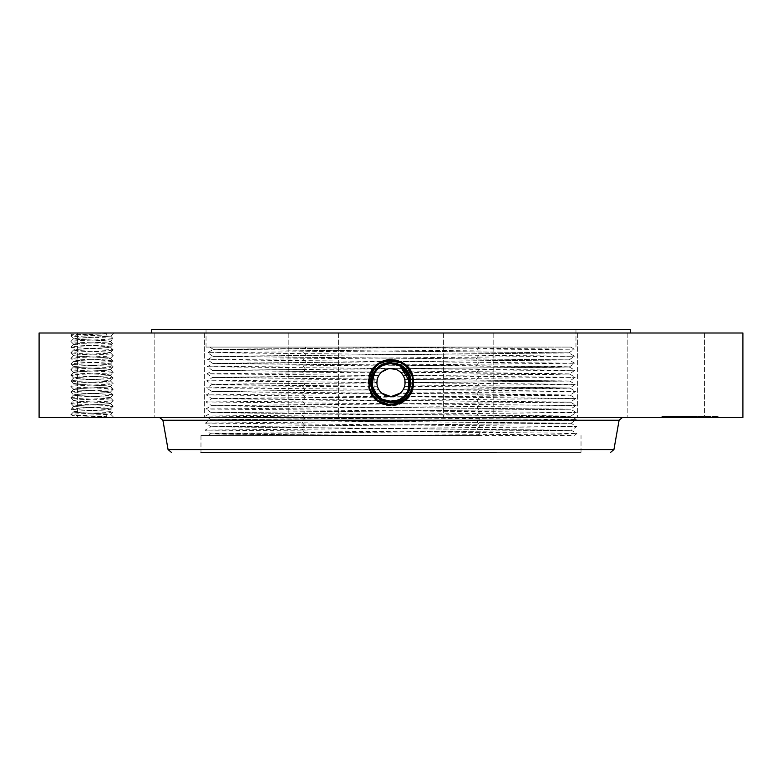 <?xml version="1.0" encoding="UTF-8"?>
<svg xmlns="http://www.w3.org/2000/svg" width="782" height="782" viewBox="0 0 782 782"><rect width="100%" height="100%" fill="white"/><g stroke="black" fill="none" stroke-linecap="round" stroke-linejoin="round"><path stroke-width="0.59" stroke-dasharray="3.91 2.93" d="M381.46 366.22A18.915 18.915 0 0 1 391 363.64C398.351 363.913 403.883 367.198 407.598 373.483A18.915 18.915 0 0 0 381.929 365.956A18.915 18.915 0 0 0 374.402 391.626A18.915 18.915 0 0 0 400.071 399.152A18.915 18.915 0 0 0 407.598 373.483C412.153 383.972 409.641 392.535 400.061 399.152L391 401.469C383.659 401.205 378.126 397.921 374.402 391.626C369.847 381.137 372.359 372.584 381.939 365.956L391 363.64C398.351 363.913 403.883 367.188 407.598 373.483C412.153 383.962 409.651 392.525 400.071 399.152L391 401.469C383.649 401.195 378.117 397.921 374.402 391.626C369.847 381.137 372.359 372.574 381.939 365.956L391 363.64C398.341 363.904 403.874 367.188 407.598 373.483C412.153 383.972 409.641 392.525 400.061 399.152L391 401.469C383.649 401.195 378.117 397.921 374.402 391.626C369.847 381.147 372.349 372.584 381.929 365.956L391 363.64C398.351 363.913 403.883 367.188 407.598 373.483C412.153 383.962 409.651 392.525 400.071 399.152L391 401.469L391 404.196L391 401.469C383.659 401.205 378.126 397.921 374.402 391.626C369.847 381.147 372.349 372.584 381.929 365.956L391 363.64C398.341 363.904 403.874 367.188 407.598 373.483C412.153 383.972 409.641 392.525 400.061 399.152L391 401.469C383.649 401.195 378.117 397.921 374.402 391.626C369.847 381.137 372.359 372.584 381.939 365.956L391 363.64C398.351 363.913 403.883 367.188 407.598 373.483C411.107 379.837 410.609 386.66 406.093 393.952L400.071 399.162L391 401.489C372.408 402.642 364.52 374.216 381.89 365.898L391 363.562C409.651 362.398 417.568 390.922 400.14 399.27L391 401.616C372.281 402.769 364.344 374.158 381.831 365.781L391 363.435C409.778 362.271 417.744 390.98 400.198 399.377L391 401.743C372.154 402.906 364.168 374.109 381.772 365.673L391 363.307C410.257 362.193 417.637 391.225 400.257 399.494L391 401.86C372.037 403.043 364.001 374.05 381.714 365.565L391 363.18C410.384 362.066 417.813 391.283 400.316 399.602L391 401.987C371.538 403.111 364.099 373.796 381.655 365.448L391 363.053C410.511 361.929 417.989 391.342 400.374 399.71L391 402.114C371.421 403.238 363.923 373.737 381.596 365.341L391 362.926C410.638 361.802 418.165 391.391 400.433 399.817L401.909 402.525C422.436 392.799 413.688 358.518 391 359.847L380.12 362.633C359.652 372.34 368.371 406.523 391 405.193L401.85 402.417C422.26 392.74 413.561 358.655 391 359.974L380.179 362.75C359.828 372.398 368.498 406.386 391 405.076L401.792 402.31C422.085 392.691 413.434 358.782 391 360.101L380.238 362.858C359.994 372.447 368.625 406.259 391 404.949L401.733 402.192C421.918 392.632 413.316 358.918 391 360.228L380.296 362.965C360.17 372.506 368.752 406.122 391 404.822L401.674 402.085C421.742 392.574 413.189 359.055 391 360.355L380.365 363.083C360.346 372.564 368.879 405.995 391 404.695L401.606 401.977C421.566 392.515 413.062 359.182 391 360.473L380.423 363.19C360.522 372.623 369.006 405.858 391 404.568L401.547 401.86C421.39 392.456 412.935 359.319 391 360.6L380.482 363.298C360.697 372.682 369.124 405.721 391 404.441L401.489 401.752C421.224 392.408 412.808 359.446 391 360.727L380.541 363.405C360.864 372.731 369.251 405.594 391 404.314L401.43 401.645C421.048 392.349 412.681 359.583 391 360.854L380.599 363.522C361.04 372.789 369.378 405.457 391 404.196A11.622 11.622 0 0 0 400.883 398.683M395.418 369.192L398.233 370.482A14.076 14.076 0 0 1 400.677 372.33L569.482 374.021L403.297 375.712A14.076 14.076 0 0 0 401.997 373.767L400.306 371.997L574.926 370.277L392.652 368.576M398.361 370.56L396.357 369.534A14.076 14.076 0 0 0 389.866 368.527L207.181 366.758L574.702 363.239L207.406 359.72L574.487 356.201L207.621 352.682L574.262 349.163L337.12 347.081L212.958 347.081L570.596 347.081L462.074 347.081L213.281 349.3L568.827 352.819L213.056 356.338L569.052 359.857L212.841 363.376L562.532 366.592L569.267 366.905L555.464 367.345L393.151 368.645M388.674 368.674L212.616 370.414L381.557 372.115A14.076 14.076 0 0 0 381.45 372.212L378.82 375.497L377.344 379.133L212.411 377.462L377.325 379.221L376.924 382.525L206.741 380.834L377.335 379.172L377.403 386.21L302.575 386.689L305.283 383.385L212.186 384.578L377.423 386.259L376.924 382.525M377.335 379.172L378.644 375.81A14.076 14.076 0 0 0 378.644 389.299L377.423 386.259M403.268 375.643L404.695 379.299L569.707 380.971L405.076 382.642L404.617 379.006L575.141 377.315L403.268 375.643L400.58 372.232L544.116 373.327L569.492 373.933L556.628 374.363L403.248 375.614M475.446 347.081L213.291 349.388L568.827 352.907L213.066 356.426L569.042 359.945L212.851 363.464L391 365.233L391 368.478L392.31 368.537M386.455 369.231L383.913 370.394M376.924 382.818L218.94 384.187L212.176 384.49L206.526 387.872L378.644 389.299A14.076 14.076 0 0 0 380.101 391.469L381.821 393.229A14.076 14.076 0 0 0 381.939 393.326L391 396.63A14.076 14.076 0 0 0 394.959 396.063M397.803 394.881L399.925 393.444A14.076 14.076 0 0 0 400.042 393.336L544.194 394.539L570.146 395.135L556.569 395.584L211.736 398.664L570.371 402.183L211.521 405.702L570.596 409.221L211.306 412.652L570.801 416.171L211.091 419.69L571.026 423.209L210.866 426.728L571.241 430.247L217.455 433.453L210.651 433.766L224.219 434.196L384.852 435.476L210.641 433.854L571.251 430.335L210.857 426.816L571.036 423.297L211.081 419.778L557.175 416.698L570.801 416.249L544.614 415.643L211.306 412.73L570.596 409.221M403.072 389.788L400.316 393.111L575.591 391.411L479.483 390.208L476.766 386.904L544.008 387.501L569.922 388.097L557.498 388.527L403.072 389.788A14.076 14.076 0 0 0 403.131 389.7L403.356 389.299A14.076 14.076 0 0 0 403.356 375.81M476.873 393.854L479.483 390.208L403.121 389.719L400.032 393.346L570.146 395.047L211.736 398.566L570.371 402.085L211.521 405.604L205.862 408.986L211.306 412.652L205.646 416.024L211.091 419.69L205.422 423.062L210.866 426.728L205.207 430.1L210.651 433.766L207.836 435.476L376.416 435.476L562.258 434.078L576.911 433.639L550.401 433.023L205.207 430.12L576.686 426.601L205.422 423.082L576.471 419.563L205.646 416.044L576.246 412.525L205.862 409.006L576.031 405.487L206.086 401.968L575.806 398.449L391 396.679L395.565 395.868M403.121 389.719L404.558 386.337L404.695 379.299M391 400.325L391 396.679L206.301 394.93L302.468 393.727L305.175 390.423L211.971 391.616L206.526 387.892L232.831 387.276L302.575 386.689L305.185 390.335L211.971 391.538L381.831 393.229M378.615 375.868L212.411 377.54L206.741 380.834L212.186 384.5L224.942 384.92L377.393 386.171M305.391 376.259L212.401 377.452L206.966 373.796L381.567 372.105L378.664 375.771L305.391 376.259L302.781 372.613L305.498 369.309L212.626 370.502L381.45 372.212M378.82 375.497L206.966 373.816L212.626 370.502L207.181 366.778L212.851 363.464L207.406 359.74L213.066 356.426L207.621 352.702L213.291 349.388L209.957 347.081L305.088 347.081L305.811 348.107M391 365.233L569.276 366.993L393.678 368.733M404.714 379.397L569.716 381.069L405.076 382.74L404.636 386.044L575.366 384.353L405.076 382.691M404.558 386.337L569.931 388.009L403.131 389.7M476.766 386.904L404.529 386.435M570.146 395.135L575.806 398.429L570.361 402.095L576.021 405.467L570.586 409.133L264.668 406.493L211.531 405.614L206.086 401.968L211.746 398.654L206.301 394.91L211.971 391.616L381.939 393.326M305.283 383.385L376.924 382.916M388.146 368.772L305.498 369.309M569.267 366.983L574.926 370.277L569.482 373.943L575.141 377.315L569.716 381.069M403.297 375.712L404.617 379.006M403.356 389.299L404.636 386.044M569.707 381.059L575.366 384.353L569.922 388.019L575.581 391.391L570.156 395.145M305.078 397.373L302.468 393.727L381.812 393.219L379.016 389.944L305.175 390.423M377.403 386.21L378.957 389.847L305.185 390.335M569.276 366.993L574.711 363.259L569.042 359.945L574.487 356.221L568.827 352.907M387.481 401.137A18.915 18.915 0 0 1 381.939 399.152L391 401.469L385.741 400.726M378.547 396.797A18.915 18.915 0 0 1 378.038 396.327L372.31 385.438L374.402 373.483A18.915 18.915 0 0 1 381.274 366.328M375.927 393.981L374.461 391.723A18.915 18.915 0 0 1 372.193 384.607M394.48 363.962A18.915 18.915 0 0 1 400.061 365.947M403.453 368.312A18.915 18.915 0 0 1 403.942 368.762M407.539 373.376A18.915 18.915 0 0 1 408.82 376.21M389.328 359.534L402.065 362.31C422.867 372.164 414.001 406.923 391 405.575L379.964 402.75C359.212 392.916 368.058 358.254 391 359.593L401.997 362.418C422.7 372.222 413.873 406.787 391 405.447L380.032 402.632C359.388 392.857 368.185 358.391 391 359.72L401.938 362.525C422.524 372.281 413.746 406.66 391 405.32L380.091 402.525C359.564 392.799 368.312 358.518 391 359.847L401.88 362.633C422.348 372.34 413.629 406.523 391 405.193L380.15 402.417C359.74 392.74 368.439 358.655 391 359.974L401.821 362.75C422.172 372.398 413.502 406.386 391 405.076L380.208 402.31C359.916 392.691 368.566 358.782 391 360.101L401.762 362.858C422.006 372.447 413.375 406.259 391 404.949L380.267 402.192C360.082 392.632 368.684 358.918 391 360.228L401.704 362.965C421.83 372.506 413.248 406.122 391 404.822L380.326 402.085C360.258 392.574 368.811 359.055 391 360.355L401.635 363.083C421.654 372.564 413.121 405.995 391 404.695L380.394 401.977C360.434 392.515 368.938 359.182 391 360.473L401.577 363.19C421.478 372.623 412.994 405.858 391 404.568L380.453 401.86C360.61 392.456 369.065 359.319 391 360.6L401.518 363.298C421.303 372.682 412.876 405.721 391 404.441L380.511 401.752C360.776 392.408 369.192 359.446 391 360.727L401.459 363.405C421.136 372.731 412.749 405.594 391 404.314L380.57 401.645C360.952 392.349 369.319 359.583 391 360.854L401.401 363.522C420.96 372.789 412.622 405.457 391 404.196L391 401.469L385.77 400.736M387.422 401.127L391 401.469C398.351 401.195 403.883 397.921 407.598 391.626L408.028 390.795M395.418 364.168L391 363.64C383.649 363.913 378.117 367.188 374.402 373.483C369.847 383.972 372.359 392.535 381.939 399.152L381.802 399.377M409.387 386.992L409.915 382.261M409.905 381.919L404.089 368.899M395.106 364.089L391 363.64L381.939 365.956C372.359 372.584 369.847 381.137 374.402 391.626C378.117 397.921 383.649 401.195 391 401.469L391 404.441L391 401.469C383.659 401.205 378.126 397.921 374.402 391.626C369.847 381.147 372.349 372.594 381.929 365.956L391 363.64C383.659 363.904 378.126 367.188 374.402 373.483L372.261 385.106L377.55 395.848M408.204 390.404L409.905 382.075L407.921 391.01M409.084 388.087L409.504 386.464M391 401.469L391 404.196A11.622 11.622 0 0 1 381.117 398.683M409.905 381.948L408.292 374.891M408.136 374.539L405.506 370.424M393.151 363.767L391 363.64C383.649 363.913 378.117 367.188 374.402 373.483L372.3 385.409L377.989 396.288M391 363.64L391 360.473L391 363.64C398.361 363.913 403.893 367.198 407.598 373.483C410.677 379.534 410.677 385.585 407.578 391.655A18.915 18.915 0 0 1 406.093 393.952M388.087 401.244L387.403 401.127M568.837 352.917L574.271 349.183L570.694 347.081L478.115 347.081L478.848 347.98L476.238 351.626M407.578 391.655L400.071 399.162L391 401.489C372.398 402.632 364.52 374.207 381.899 365.888L391 363.552C409.67 362.408 417.568 390.932 400.13 399.27L391 401.616C372.271 402.769 364.344 374.158 381.841 365.781L391 363.435C409.788 362.271 417.744 390.98 400.198 399.387L391 401.743C372.144 402.906 364.168 374.099 381.772 365.673L391 363.307C409.915 362.144 417.92 391.039 400.257 399.494L391 401.87C372.027 403.033 363.992 374.04 381.714 365.556L391 363.18C410.394 362.066 417.813 391.283 400.316 399.602L391 401.997C371.548 403.111 364.099 373.796 381.655 365.448L391 363.053C410.521 361.939 417.989 391.342 400.374 399.719L391 402.114C371.421 403.238 363.923 373.747 381.596 365.341L391 362.926C410.648 361.802 418.165 391.401 400.433 399.827L391 402.241C371.294 403.375 363.747 373.679 381.538 365.233L391 362.809C410.775 361.665 418.331 391.459 400.492 399.934L391 402.368C371.167 403.502 363.581 373.62 381.479 365.116L391 362.672C410.902 361.538 418.507 391.508 400.56 400.042C418.507 391.508 410.892 361.538 391 362.682L381.479 365.126C363.581 373.63 371.167 403.502 391 402.368L391 405.575L402.036 402.75C422.788 392.916 413.942 358.254 391 359.593L380.003 362.418C359.3 372.222 368.127 406.787 391 405.447L401.968 402.632C422.612 392.857 413.815 358.391 391 359.72L380.062 362.525C359.476 372.281 368.254 406.66 391 405.32L401.909 402.525L400.188 399.387M571.036 423.297L576.471 419.563L570.811 416.161L576.246 412.505L570.586 409.211M400.071 365.956L401.518 363.298L400.071 365.956M462.074 347.081L337.12 347.081M479.669 347.081L206.037 347.081L479.669 347.081M372.105 381.596L374.402 373.483L373.884 390.599M407.598 391.626L409.485 386.572M409.494 386.523L409.905 382.095M409.905 381.841L409.709 379.778M302.331 329.633L575.963 329.633L302.331 329.633M373.219 389.016L372.428 386.142M630.292 329.633L151.708 329.633M505.719 333.005L151.708 333.005L505.719 333.005M480.119 432.436L477.929 435.476L391 435.476L574.164 435.476L576.901 433.619L571.251 430.237L576.686 426.581L571.026 423.287M742.9 333.005L39.1 333.005M111.2 333.005L70.175 333.005L111.2 333.005M701.532 333.005L655.013 333.005L701.532 333.005M589.52 333.005L627.184 333.005L589.52 333.005M467.792 333.005L493.159 333.005L467.792 333.005M325.498 333.005L288.841 333.005L325.498 333.005M200.749 333.005L154.816 333.005L200.749 333.005M126.977 333.005L77.438 333.005L126.987 333.005L126.987 417.461L77.438 417.461L126.987 417.461L126.987 333.005M192.48 333.005L154.816 333.005L192.48 333.005M314.208 333.005L288.841 333.005L314.208 333.005M456.502 333.005L493.159 333.005L456.502 333.005M581.251 333.005L627.184 333.005L581.251 333.005M655.023 333.005L704.562 333.005L655.023 333.005L655.013 417.461L704.562 417.461L655.013 417.461L704.562 417.461L655.023 417.461L655.013 333.005M742.9 417.461L39.1 417.461M391.039 402.495L391 402.495C369.994 405.575 359.055 372.291 380.081 362.574L391 359.476L379.935 362.31C359.133 372.164 367.999 406.923 391 405.575L391 402.368L400.492 399.934L402.036 402.75L400.56 400.042L391.039 402.495L394.46 402.192L400.628 400.188C417.95 391.919 413.453 361.783 392.672 359.534L391 359.544M113.879 333.005L110.751 336.143L71.924 334.745L106.362 333.748L106.205 336.387L110.751 336.123L113.136 338.635C114.465 337.697 69.706 336.768 70.908 335.82L71.924 334.745L70.175 333.005M589.52 417.461L627.184 417.461L589.52 417.461M467.792 417.461L493.159 417.461L467.792 417.461M325.498 417.461L288.841 417.461L325.498 417.461M200.749 417.461L154.816 417.461L200.749 417.461M192.48 417.461L154.816 417.461L192.48 417.461M314.208 417.461L288.841 417.461L314.208 417.461M456.502 417.461L493.159 417.461L456.502 417.461M581.251 417.461L627.184 417.461L581.251 417.461M384.852 435.476L391 435.476L391 428.575M111.2 417.461L70.175 417.461L111.2 417.461M501.956 417.461L159.87 417.461L501.956 417.461M689.978 417.461L661.826 417.461L718.13 417.461L667.799 417.461L697.339 417.461L681.552 417.461L695.569 417.461L689.949 417.461L689.949 416.62L661.826 416.62L718.13 416.62L667.799 416.62L697.163 416.62L689.343 416.62L689.978 417.461M400.628 400.188L394.46 402.192M392.672 359.534L391 359.476L391 362.672M106.205 336.387L73.567 338.616L70.908 335.82C70.028 335.126 93.908 334.442 106.362 333.748M107.672 336.387L75.815 338.244L73.567 338.655L70.908 341.451C69.588 340.512 114.348 339.584 113.136 338.635L110.477 341.431L113.126 338.674L110.741 336.143M304.55 432.651L302.223 435.476L208.52 435.476L369.622 435.476M482.103 435.476L200.974 435.476L482.103 435.476M376.416 435.476L391 435.388M110.497 397.813L110.497 397.823C110.917 398.644 83.371 399.407 75.815 400.179L73.547 400.638L70.908 403.385L73.547 406.132L75.815 405.692C83.42 404.91 111.171 404.147 110.497 403.317L113.136 400.57L110.497 403.317L113.136 406.2L110.497 408.947C111.171 409.778 83.42 410.54 75.815 411.322L73.567 411.811L70.927 409.054C69.588 408.077 114.348 407.148 113.136 406.2C114.465 405.262 69.706 404.333 70.908 403.385L73.567 406.181L70.908 409.015C69.706 409.964 114.465 410.892 113.136 411.831L110.741 414.323L71.924 415.711L106.362 416.728C94.133 416.034 69.979 415.34 70.908 414.646C69.588 413.707 114.348 412.779 113.136 411.831L110.497 409.084C110.917 409.905 83.371 410.667 75.815 411.44L73.547 411.772C72.892 412.573 99.343 413.326 107.662 414.089L110.751 414.352L113.136 411.831L110.477 409.035L108.239 408.624C100.683 407.852 73.137 407.09 73.547 406.269L73.547 406.141C72.882 406.963 100.634 407.725 108.239 408.507L110.477 408.996L113.136 406.2L110.477 403.404L108.239 402.994C100.683 402.222 73.137 401.459 73.547 400.638L70.927 403.346C69.588 402.447 114.348 401.518 113.136 400.57L110.477 397.774L113.126 394.9L110.477 392.144L108.239 391.733C100.683 390.961 73.137 390.198 73.547 389.377L70.908 392.124C69.588 391.186 114.348 390.257 113.136 389.309L113.126 389.27C114.465 388.371 69.706 387.442 70.908 386.494L73.567 383.698L70.927 380.824L73.567 378.068L75.815 377.657C83.361 376.885 110.917 376.122 110.497 375.301L113.136 378.048C114.465 377.11 69.706 376.181 70.908 375.233L70.927 375.194C69.598 374.295 114.446 373.356 113.136 372.418L110.477 369.622L113.126 366.826L110.497 363.913C111.171 364.735 83.42 365.497 75.815 366.279L73.567 366.768L70.908 363.972L73.567 361.176L75.815 360.766C83.361 359.994 110.917 359.231 110.497 358.41L113.126 361.118C114.465 360.219 69.706 359.29 70.908 358.342L73.567 355.546L75.815 355.136C83.361 354.363 110.907 353.601 110.497 352.78L113.136 355.527C114.465 354.588 69.706 353.66 70.908 352.711L73.567 349.916L75.815 349.505C83.361 348.733 110.917 347.97 110.497 347.149L113.136 349.896C114.465 348.958 69.706 348.029 70.908 347.081L70.927 347.042C69.588 346.143 114.348 345.214 113.136 344.266L110.497 341.392C111.171 342.213 83.41 342.975 75.815 343.757L73.547 344.197L70.927 347.042L73.547 349.837C72.882 350.659 100.634 351.421 108.239 352.203L110.477 352.692L113.136 349.896L110.497 352.643C111.171 353.474 83.42 354.236 75.815 355.018L73.567 355.507L70.927 352.75C69.588 351.773 114.348 350.844 113.136 349.896L110.497 347.149L108.239 346.69C100.683 345.918 73.137 345.155 73.547 344.334L75.815 343.875C83.371 343.103 110.917 342.34 110.497 341.519L110.497 341.509M73.547 411.889L70.927 414.607L71.924 415.731L70.175 417.461M106.362 416.728L106.215 414.089L107.662 414.089M73.567 344.246L70.908 341.451C69.706 342.399 114.465 343.327 113.136 344.266L110.477 347.061L113.136 344.266L110.497 341.519L108.239 341.06C100.692 340.287 73.137 339.525 73.547 338.704L73.547 338.577C72.882 339.398 100.634 340.16 108.239 340.942L110.497 341.382M299.897 452.367L581.026 452.367L299.897 452.367M73.547 411.899C73.185 412.661 96.665 413.365 106.215 414.089M664.808 416.62L666.518 416.62L664.808 416.62M672.178 416.62L673.889 416.62L672.178 416.62M715.139 416.62L716.85 416.62L715.139 416.62M707.769 416.62L709.479 416.62L707.769 416.62M496.287 452.367L200.974 452.367L200.974 435.476M664.808 417.461L666.518 417.461L664.808 417.461M672.178 417.461L673.889 417.461L672.178 417.461M715.139 417.461L716.85 417.461L715.139 417.461M707.769 417.461L709.479 417.461L707.769 417.461M391 362.809C410.765 361.665 418.331 391.45 400.492 399.934L401.968 402.632L400.433 399.827L391 402.241C371.294 403.375 363.757 373.688 381.538 365.233L391 362.799L391 359.593L391 362.809M73.547 338.704L70.908 341.451L73.547 344.197C72.882 345.028 100.634 345.791 108.239 346.573L110.497 347.012C111.171 347.843 83.42 348.606 75.815 349.388L73.547 349.955C73.137 350.786 100.692 351.548 108.239 352.32L110.497 352.78L113.136 355.527L110.477 358.322L113.136 355.527C114.348 356.475 69.588 357.403 70.908 358.342L73.547 361.098C72.882 361.919 100.634 362.682 108.239 363.464L110.497 364.031L113.136 361.157C114.348 362.105 69.588 363.034 70.908 363.972L73.547 366.719C72.882 367.55 100.634 368.312 108.239 369.094L110.497 369.534C111.171 370.365 83.42 371.127 75.815 371.909L73.547 372.349L70.927 375.194L73.547 377.989C72.579 378.791 100.507 379.573 108.239 380.355L110.477 380.844L113.136 378.048C114.348 378.996 69.588 379.925 70.908 380.863L70.908 380.863C69.706 381.812 114.465 382.74 113.136 383.679L110.477 380.883L108.239 380.472C100.683 379.7 73.137 378.938 73.547 378.117L70.908 380.863M73.547 406.141L75.815 405.809C83.371 405.037 110.917 404.274 110.497 403.453M683.37 417.461L698.346 417.461L683.312 417.461L683.351 416.62L698.346 416.62L682.158 416.62L683.536 416.62L683.351 417.461M684.827 417.461L684.827 416.62M683.312 417.461L688.336 417.461L682.569 417.461L684.504 417.461L683.321 417.461L683.204 416.62L691.405 416.62L682.588 416.62L683.321 416.62L683.341 417.461L683.321 416.62M689.343 417.461L689.353 416.62M690.447 417.461L690.447 416.62L690.457 417.461M690.731 417.461L690.731 416.62L690.731 417.461M690.271 417.461L690.271 416.62M697.163 417.461L695.569 417.461L697.163 417.461L697.163 416.62L697.163 417.461M683.624 417.461L686.068 417.461L683.595 417.461L683.595 416.62L686.068 416.62L683.106 416.62L688.336 416.62L681.552 416.62L683.595 416.62L683.605 417.461L683.595 416.62M686.684 417.461L692.002 417.461L686.498 417.461L686.498 416.62L692.002 416.62L686.684 416.62M690.066 417.461L698.346 417.461L690.066 417.461L690.076 416.62L698.346 416.62L690.066 416.62L690.066 417.461M110.497 403.317L108.239 402.877C100.507 402.095 72.579 401.313 73.547 400.501L73.547 400.628M681.728 417.461L681.728 416.62M681.552 417.461L681.552 416.62M681.679 417.461L681.679 416.62M682.09 417.461L682.119 416.62M682.5 417.461L682.5 416.62L682.471 417.461M682.901 417.461L682.901 416.62M683.292 417.461L683.263 416.62M683.683 417.461L683.683 416.62L683.663 417.461M684.054 417.461L684.035 416.62M684.426 417.461L684.426 416.62M684.788 417.461L684.788 416.62M685.14 417.461L685.13 416.62M685.491 417.461L685.491 416.62M685.188 417.461L685.188 416.62M684.905 417.461L684.905 416.62L684.885 417.461M684.651 417.461L684.641 416.62M684.406 417.461L684.406 416.62L684.397 417.461M684.172 417.461L684.133 416.62M683.967 417.461L683.976 416.62M683.771 417.461L683.771 416.62L683.781 417.461M683.439 417.461L683.409 416.62M683.185 417.461L683.185 416.62M683.077 417.461L683.077 416.62L683.077 417.461M682.979 417.461L682.989 416.62M682.823 417.461L682.823 416.62L682.842 417.461M682.764 417.461L682.764 416.62M682.715 417.461L682.715 416.62L682.754 417.461M682.686 417.461L682.686 416.62L682.706 417.461M682.657 417.461L682.657 416.62L682.627 417.461M683.468 417.461L683.468 416.62L683.478 417.461M683.527 417.461L683.507 416.62M684.015 417.461L684.025 416.62M684.309 417.461L684.309 416.62L684.289 417.461M684.485 417.461L684.485 416.62L684.514 417.461M684.67 417.461L684.67 416.62M685.355 417.461L685.355 416.62L685.374 417.461M685.619 417.461L685.619 416.62M685.892 417.461L685.922 416.62L685.892 417.461M685.648 417.461L685.648 416.62M685.423 417.461L685.423 416.62L685.433 417.461M685.208 417.461L685.247 416.62M685.012 417.461L685.012 416.62M684.25 417.461L684.25 416.62L684.27 417.461M683.888 417.461L683.888 416.62M683.82 417.461L683.82 416.62M683.722 417.461L683.722 416.62L683.712 417.461M695.902 417.461L695.902 416.62M697.339 417.461L697.339 416.62L697.339 417.461M696 417.461L696 416.62M682.608 417.461L682.608 416.62M683.048 417.461L683.048 416.62L683.018 417.461M683.556 417.461L683.546 416.62M684.113 417.461L684.113 416.62L684.084 417.461M684.328 417.461L684.358 416.62M684.573 417.461L684.573 416.62L684.612 417.461M685.091 417.461L685.091 416.62M685.276 417.461L685.276 416.62M684.201 417.461L684.201 416.62M682.559 417.461L682.559 416.62M682.324 417.461L682.324 416.62M682.158 417.461L682.158 416.62M682.373 417.461L682.373 416.62M683.204 417.461L683.233 416.62M684.739 417.461L684.749 416.62M685.804 417.461L685.804 416.62M684.973 417.461L684.973 416.62L684.993 417.461M684.543 417.461L684.543 416.62M683.106 417.461L683.106 416.62M696.127 417.461L696.127 416.62M698.013 417.461L698.013 416.62L698.013 417.461M698.346 417.461L698.346 416.62L698.346 417.461M696.029 417.461L696.029 416.62M683.849 417.461L683.869 416.62M688.336 417.461L688.336 416.62L688.336 417.461M688.443 417.461L688.443 416.62M688.551 417.461L688.551 416.62M688.678 417.461L688.678 416.62M688.844 417.461L688.844 416.62M689.03 417.461L689.03 416.62M689.245 417.461L689.245 416.62M689.499 417.461L689.499 416.62L689.489 417.461M689.773 417.461L689.773 416.62M690.095 417.461L690.095 416.62M689.939 417.461L689.939 416.62L689.939 417.461M689.802 417.461L689.802 416.62M689.675 417.461L689.675 416.62M689.577 417.461L689.577 416.62M689.421 417.461L689.421 416.62M689.382 417.461L689.382 416.62L689.362 417.461M690.017 417.461L690.017 416.62M690.144 417.461L690.144 416.62M690.223 417.461L690.223 416.62M690.33 417.461L690.33 416.62L690.301 417.461M690.584 417.461L690.584 416.62L690.623 417.461M690.985 417.461L690.985 416.62M690.848 417.461L690.848 416.62M690.535 417.461L690.535 416.62M690.389 417.461L690.398 416.62M690.34 417.461L690.34 416.62M695.569 417.461L695.569 416.62L695.569 417.461M691.405 417.461L691.405 416.62M686.254 417.461L686.254 416.62M684.924 417.461L684.924 416.62M682.451 417.461L682.451 416.62M682.295 417.461L682.295 416.62L682.305 417.461M685.511 417.461L685.511 416.62M686.068 417.461L686.068 416.62M685.726 417.461L685.726 416.62M692.002 417.461L692.002 416.62M686.498 417.461L686.498 416.62M691.816 417.461L691.816 416.62M695.814 417.461L695.814 416.62M695.667 417.461L695.667 416.62M73.547 400.501L75.815 400.061C83.42 399.279 111.171 398.517 110.497 397.686L108.239 397.246C100.634 396.464 72.882 395.702 73.547 394.871L70.908 392.124C69.706 393.072 114.465 394.001 113.136 394.939L110.497 397.686M110.497 397.823L108.239 397.364C100.683 396.591 73.137 395.829 73.547 395.008L70.908 397.755C69.588 396.816 114.348 395.887 113.136 394.939L110.497 392.193C110.917 393.014 83.371 393.776 75.815 394.548L73.547 395.008L70.908 397.755C69.706 398.703 114.465 399.631 113.136 400.57L110.497 397.823M73.547 349.965L70.908 352.711L73.547 355.458C72.882 356.289 100.634 357.051 108.239 357.833L110.497 358.273C111.171 359.104 83.41 359.867 75.815 360.649L73.547 361.216C73.137 362.046 100.683 362.809 108.239 363.581L110.497 364.041C110.917 364.862 83.371 365.624 75.815 366.396L73.567 366.807L70.908 369.603C69.588 368.664 114.348 367.736 113.136 366.787C114.465 365.849 69.706 364.92 70.908 363.972L73.547 361.225M70.908 358.342L73.547 355.595C73.137 356.416 100.683 357.178 108.239 357.951L110.497 358.41L113.136 361.157M73.547 394.998L75.815 394.431C83.42 393.649 111.171 392.887 110.497 392.056L113.136 389.309L110.497 392.056L108.239 391.616C100.634 390.834 72.882 390.071 73.547 389.24L70.908 386.494C69.588 385.555 114.348 384.627 113.136 383.679L110.477 386.474L113.136 383.679L110.497 380.932C110.917 381.753 83.371 382.515 75.815 383.288L73.547 383.737M70.908 392.124L73.547 389.377L75.815 388.918C83.361 388.146 110.917 387.383 110.497 386.562L113.126 389.27L110.497 386.562L108.239 386.103C100.683 385.331 73.137 384.568 73.547 383.747L70.908 386.494M73.547 389.368L75.815 388.801C83.42 388.019 111.171 387.256 110.497 386.425L108.239 385.985C100.507 385.203 72.579 384.421 73.547 383.61L75.815 383.17C83.42 382.388 111.171 381.626 110.497 380.795L110.497 380.922M73.547 366.729L73.547 366.846C73.137 367.677 100.683 368.439 108.239 369.212L110.497 369.661M73.567 372.398L70.908 369.603C69.706 370.551 114.465 371.479 113.136 372.418L110.477 375.213L113.136 372.418L110.497 369.671C111.142 370.473 83.987 371.225 75.815 372.037L73.547 372.486C73.137 373.307 100.683 374.07 108.239 374.842L110.497 375.301L113.136 378.048M73.547 372.349C72.882 373.18 100.634 373.943 108.239 374.725L110.497 375.165C111.396 375.976 84.065 376.728 75.815 377.54L73.547 378.107M110.497 364.041L113.136 366.787L110.497 369.534M73.567 400.55L70.908 397.755M305.498 369.221L302.888 365.575M476.551 372.74L479.171 369.094M476.658 379.778L479.268 376.132M476.766 386.816L479.376 383.17M476.981 400.892L479.591 397.246L476.873 393.942M391 365.008L391 361.714M391 403.844L391 396.904M476.453 365.702L479.063 362.056M391 365.135L391 361.489M305.606 362.183L302.996 358.537M304.97 404.411L302.36 400.765L305.078 397.461M476.346 358.664L478.955 355.018M391 407.363L391 400.423M477.079 407.93L479.689 404.284L476.981 400.98M305.713 355.145L303.093 351.499M391 354.578L391 350.932M391 414.401L391 407.461M477.186 414.968L479.796 411.322L477.088 408.018M391 410.882L391 407.236M391 351.059L391 347.413M391 404.568L391 401.489L391 404.568M304.755 418.487L302.145 414.841L304.863 411.537M391 360.473L391 363.562L391 360.473M391 421.439L391 414.499M391 421.312L391 418.018M304.657 425.525L302.048 421.879L304.755 418.575M477.294 422.006L479.904 418.36M391 363.552L391 359.72L391 363.552M477.401 429.044L480.011 425.398L477.294 422.094M391 428.35L391 425.056M304.55 432.563L301.94 428.917L304.657 425.613M391 428.477L391 424.831M381.479 365.116L380.081 362.574M619.1 420.257L162.9 420.257M613.929 449.582L168.071 449.582M681.943 417.461L681.943 416.62M681.748 417.461L681.748 416.62M73.547 344.334L70.908 347.081M73.547 366.856L70.908 369.603M73.547 372.486L70.908 375.233M575.963 329.633L575.963 347.081M206.037 329.633L206.037 347.081M704.562 333.005L704.562 417.461L704.562 333.005M627.184 333.005L627.184 417.461L627.184 333.005M577.634 333.005L577.634 417.461L577.634 333.005M493.159 333.005L493.159 417.461L493.159 333.005M443.609 333.005L443.609 417.461L443.609 333.005M338.391 333.005L338.391 417.461L338.391 333.005M288.841 333.005L288.841 417.461L288.841 333.005M204.366 333.005L204.366 417.461L204.366 333.005M154.816 333.005L154.816 417.461L154.816 333.005M77.438 333.005L77.438 417.461L77.438 333.005M110.751 414.333L113.879 417.461M661.826 417.461L661.826 416.62M718.13 417.461L718.13 416.62M581.026 452.367L581.026 435.476M712.158 417.461L712.158 416.62M667.799 417.461L667.799 416.62M666.518 417.461L666.518 416.62M663.107 417.461L663.107 416.62M691.679 417.461L691.679 416.62L691.679 417.461M688.268 417.461L688.268 416.62L688.268 417.461M673.889 417.461L673.889 416.62L673.889 417.461M670.477 417.461L670.477 416.62L670.477 417.461M716.85 417.461L716.85 416.62M713.438 417.461L713.438 416.62M709.479 417.461L709.479 416.62L709.479 417.461M706.068 417.461L706.068 416.62L706.068 417.461"/><path stroke-width="1.17" d="M403.268 375.643L403.356 375.81A14.076 14.076 0 0 0 403.307 375.722L401.997 373.767A14.076 14.076 0 0 0 400.677 372.33L400.677 372.33M400.58 372.232L398.233 370.482A14.076 14.076 0 0 0 396.357 369.534L389.866 368.527A14.076 14.076 0 0 0 381.557 372.115L383.913 370.394M381.557 372.115L381.45 372.212A14.076 14.076 0 0 0 378.644 375.81L378.664 375.771M392.652 368.576L395.418 369.192M389.866 368.527L386.455 369.231M378.801 389.573L380.101 391.469A14.076 14.076 0 0 0 381.831 393.229L381.939 393.326A14.076 14.076 0 0 0 391 396.63L400.316 393.111M394.959 396.063A14.076 14.076 0 0 0 399.925 393.444M400.042 393.336A14.076 14.076 0 0 0 403.072 389.788L403.131 389.7A14.076 14.076 0 0 0 403.356 389.299A14.076 14.076 0 0 1 384.255 394.91A14.076 14.076 0 0 1 378.644 375.81A14.076 14.076 0 0 1 397.745 370.199A14.076 14.076 0 0 1 403.356 389.299L403.131 389.7M395.565 395.868L397.803 394.881M381.567 372.105L388.146 368.772L391 368.478M398.361 370.56L400.306 371.997M391 396.63L381.812 393.219M408.82 376.21A18.915 18.915 0 0 1 387.481 401.137M377.55 395.848L381.939 399.152A18.915 18.915 0 0 1 378.547 396.797M377.989 396.288L378.038 396.327A18.915 18.915 0 0 1 374.461 391.723L373.884 390.599M372.193 384.607A18.915 18.915 0 0 1 374.402 373.483L374.402 373.493C378.126 367.188 383.659 363.904 391 363.64A18.915 18.915 0 0 1 394.48 363.962M400.061 365.947A18.915 18.915 0 0 1 403.453 368.312M403.942 368.762A18.915 18.915 0 0 1 407.539 373.376M375.927 393.981L381.939 399.152L391 401.469C398.341 401.205 403.874 397.921 407.598 391.626C412.153 381.137 409.641 372.584 400.061 365.956L395.418 364.168M388.087 401.244L381.929 399.162L374.422 391.655A18.915 18.915 0 0 0 375.907 393.952L381.929 399.162L391 401.469C398.351 401.195 403.883 397.921 407.598 391.626C403.874 397.921 398.341 401.205 391 401.469C398.351 401.195 403.883 397.921 407.598 391.626C403.874 397.921 398.341 401.205 391 401.469C398.351 401.195 403.883 397.921 407.598 391.626M408.028 390.795L409.387 386.992M404.089 368.899L400.061 365.956L393.151 363.767M407.921 391.01L409.084 388.087M409.504 386.464L408.204 374.686L400.061 365.956L391 363.64C383.649 363.913 378.117 367.188 374.402 373.483C378.117 367.198 383.649 363.913 391 363.64C383.639 363.913 378.107 367.198 374.402 373.483C371.323 379.534 371.323 385.585 374.422 391.655M395.106 364.089L400.071 365.956L404.011 368.821L400.071 365.956L409.905 381.948M387.403 401.127L381.939 399.152L387.422 401.127M408.204 390.404L408.976 376.67L400.061 365.956L391 363.64L400.071 365.956L391 363.562C372.349 362.398 364.432 390.922 381.86 399.27L391 401.616C409.719 402.769 417.656 374.158 400.169 365.781L391 363.435C372.222 362.271 364.256 390.98 381.802 399.377L391 401.743C409.846 402.906 417.832 374.109 400.228 365.673L391 363.307C371.743 362.193 364.363 391.225 381.743 399.494L391 401.86C409.964 403.043 417.999 374.05 400.286 365.565L391 363.18C371.616 362.066 364.187 391.283 381.684 399.602L391 401.987C410.462 403.111 417.901 373.796 400.345 365.448L391 363.053C371.489 361.929 364.011 391.342 381.626 399.71L391 402.114C410.579 403.238 418.077 373.737 400.404 365.341L391 362.926C371.362 361.802 363.835 391.391 381.567 399.817M409.709 379.778L405.506 370.424M375.907 393.952L373.219 389.016M372.428 386.142L372.105 381.596M151.708 333.005L151.708 329.633L630.292 329.633L630.292 333.005M400.286 365.556L391 362.809C371.225 361.665 363.669 391.459 381.508 399.934L391 402.241C410.706 403.375 418.243 373.688 400.462 365.233C418.253 373.679 410.706 403.375 391 402.241L381.567 399.827L391 402.114C410.579 403.238 418.077 373.747 400.404 365.341L391 362.926C371.352 361.802 363.835 391.401 381.567 399.827L391 401.997C410.452 403.111 417.901 373.796 400.345 365.448L391 363.053C371.479 361.939 364.011 391.342 381.626 399.719L391 401.87C409.973 403.033 418.008 374.04 400.286 365.556L391 363.18C371.606 362.066 364.187 391.283 381.684 399.602L391 401.743C409.856 402.906 417.832 374.099 400.228 365.673L391 363.307C372.085 362.144 364.08 391.039 381.743 399.494L391 401.616C409.729 402.769 417.656 374.158 400.159 365.781L391 363.435C372.212 362.271 364.256 390.98 381.802 399.387L391 401.489C409.602 402.632 417.48 374.207 400.101 365.888L391 363.552C372.33 362.408 364.432 390.932 381.87 399.27L391 401.489C409.592 402.642 417.48 374.216 400.11 365.898L391 363.562M39.1 333.005L742.9 333.005L742.9 417.461L39.1 417.461L39.1 333.005M390.961 402.495L391 402.495C412.006 405.575 422.945 372.291 401.919 362.574L389.328 359.534C368.547 361.783 364.05 391.919 381.372 400.188L387.54 402.192L390.961 402.495L381.45 400.042L387.54 402.192M391 362.672C371.098 361.538 363.493 391.508 381.44 400.042C363.493 391.508 371.108 361.538 391 362.682L400.521 365.126C418.419 373.63 410.833 403.502 391 402.368C410.833 403.502 418.419 373.62 400.521 365.116L391 362.672L391 359.476M402.065 362.31L400.462 365.223L391 362.799C371.235 361.665 363.669 391.45 381.508 399.934L391 402.495M200.974 452.367L496.287 452.367M391 363.552L391 362.682M619.1 420.257L613.929 449.582L168.071 449.582L162.9 420.257L619.1 420.257L622.433 417.461M162.9 420.257L159.567 417.461M613.929 449.582L610.605 452.367M168.071 449.582L171.395 452.367"/></g></svg>
